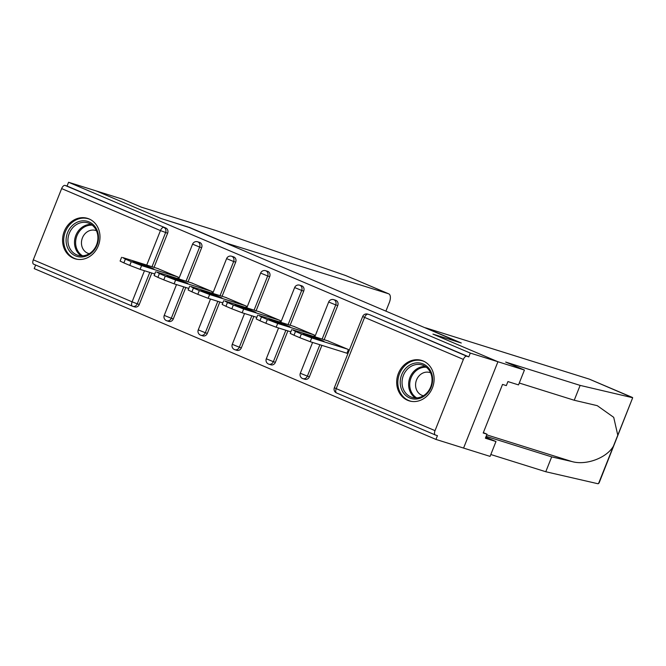 <?xml version="1.0" encoding="UTF-8"?>
<svg xmlns="http://www.w3.org/2000/svg" width="666" height="666" viewBox="0 0 666 666"><rect width="100%" height="100%" fill="white"/><g stroke="black" fill="none" stroke-linecap="round" stroke-linejoin="round"><path stroke-width="1" d="M73.468 258.217A21.154 18.465 -72.6 0 0 74.958 258.766A21.154 18.465 -72.6 0 0 98.61 244.963A21.154 18.465 -72.6 0 0 89.094 218.947A21.154 18.465 -72.6 0 0 87.604 218.398A21.154 18.465 -72.6 0 0 63.944 232.201A21.154 18.465 -72.6 0 0 73.468 258.217M407.584 400.283A21.154 18.465 -72.6 0 0 409.074 400.832A21.154 18.465 -72.6 0 0 432.733 387.029A21.154 18.465 -72.6 0 0 423.218 361.014A21.154 18.465 -72.6 0 0 421.728 360.464A21.154 18.465 -72.6 0 0 398.068 374.267A21.154 18.465 -72.6 0 0 407.584 400.283M385.905 311.139L389.344 302.514A8.134 3.954 113 0 0 388.736 293.839A8.134 3.954 113 0 0 388.561 293.773L345.512 275.474L215.917 230.528L141.458 207.201L122.702 199.226L96.204 190.926L161.197 218.556L187.695 226.865L459.44 342.407L432.942 334.107L497.935 361.738L463.578 448.076L435.939 439.418L437.437 435.647L435.422 435.015A4.071 1.973 113 0 1 435.331 434.981L336.538 392.973A4.071 1.973 113 0 0 336.621 392.998L435.248 434.94M35.631 265.026L34.207 268.606L435.939 439.418M463.378 359.407L364.585 317.399A4.071 1.973 113 0 1 367.982 314.21A4.071 3.555 -72.6 0 0 367.69 314.111L369.713 314.743A4.071 3.555 107.4 0 1 369.996 314.843L466.774 356.227A4.071 1.973 113 0 0 463.378 359.407L435.031 430.644A4.071 1.973 113 0 0 435.331 434.981M369.996 314.843L468.797 356.859L470.296 353.08L497.935 361.738L463.578 448.076L490.076 456.385L495.987 441.533L485.789 437.196M466.774 356.227L468.797 356.859M189.052 227.439L160.981 218.465L96.204 190.926L68.565 182.268L470.296 353.08M132.309 306.127L33.691 264.194A4.071 1.973 -67 0 1 33.6 264.161A4.071 1.973 -67 0 1 33.3 259.823L61.647 188.586A4.071 1.973 -67 0 1 65.043 185.406L67.066 186.039L68.565 182.268M327.664 340.801L348.418 349.525L346.919 353.305L346.045 352.93M67.066 186.039L165.859 228.047A4.071 3.555 107.4 0 1 167.632 233.217L154.037 267.366M151.781 273.035L139.277 304.454A4.071 3.555 107.4 0 1 134.79 306.943L132.775 306.31A4.071 3.555 -72.6 0 0 137.263 303.821L139.277 304.454M173.302 318.914A4.071 3.555 107.4 0 1 168.814 321.412L166.8 320.779A4.071 3.555 -72.6 0 0 171.287 318.281L173.302 318.914L185.806 287.496M201.648 247.685L199.634 247.053A4.071 3.555 107.4 0 0 197.86 241.883A4.071 3.555 -72.6 0 0 197.577 241.775L199.6 242.407A4.071 3.555 107.4 0 1 199.883 242.516A4.071 3.555 107.4 0 1 201.648 247.685L188.062 281.835M207.326 333.383A4.071 3.555 107.4 0 1 202.839 335.872L200.816 335.239A4.071 3.555 -72.6 0 0 205.311 332.75L207.326 333.383L219.83 301.964M235.672 262.146L233.658 261.513A4.071 3.555 107.4 0 0 231.885 256.352A4.071 3.555 -72.6 0 0 231.601 256.244L233.616 256.876A4.071 3.555 107.4 0 1 233.908 256.984A4.071 3.555 107.4 0 1 235.672 262.146L222.086 296.303M241.35 347.852A4.071 3.555 107.4 0 1 236.863 350.341L234.84 349.708A4.071 3.555 -72.6 0 0 239.327 347.219L241.35 347.852L253.854 316.433M269.697 276.615L267.682 275.982A4.071 3.555 107.4 0 0 265.909 270.812A4.071 3.555 -72.6 0 0 265.626 270.712L267.64 271.345A4.071 3.555 107.4 0 1 267.932 271.445A4.071 3.555 107.4 0 1 269.697 276.615L256.11 310.764M275.374 362.321A4.071 3.555 107.4 0 1 270.887 364.81L268.864 364.177A4.071 3.555 -72.6 0 0 273.351 361.688L275.374 362.321L287.879 330.894M303.721 291.084L301.698 290.451A4.071 3.555 107.4 0 0 299.933 285.281A4.071 3.555 -72.6 0 0 299.642 285.173L301.665 285.806A4.071 3.555 107.4 0 1 301.948 285.914A4.071 3.555 107.4 0 1 303.721 291.084L290.126 325.233M309.399 376.781A4.071 3.555 107.4 0 1 304.903 379.27L302.888 378.638A4.071 3.555 -72.6 0 0 307.376 376.148L309.399 376.781L321.894 345.363M337.745 305.544L335.722 304.911A4.071 3.555 107.4 0 0 333.957 299.75A4.071 3.555 -72.6 0 0 333.666 299.642L335.689 300.274A4.071 3.555 107.4 0 1 335.972 300.383A4.071 3.555 107.4 0 1 337.745 305.544L324.151 339.702M313.836 336.472L314.394 335.056L293.639 326.332M279.812 322.003L280.378 320.596L259.623 311.871M245.787 307.534L246.353 306.127L225.599 297.402M211.771 293.065L212.329 291.658L191.575 282.933M177.747 278.604L178.305 277.189L157.551 268.473M301.382 333.957L295.488 331.452L293.989 335.231L299.875 337.729L301.382 333.957L311.705 337.92L347.544 349.15M295.488 331.452L292.732 329.853L328.571 341.084M323.942 341.267L313.694 336.913L303.055 333.649L314.094 338.186L323.942 341.267M311.705 337.92L310.206 341.7L346.953 353.213M310.206 341.7L299.875 337.729M293.989 335.231L290.218 333.408L291.716 329.628M267.357 319.489L261.472 316.983L259.965 320.762L265.851 323.268L267.357 319.489L277.689 323.46L313.528 334.69M261.472 316.983L258.708 315.393L294.547 326.623M289.918 326.806L279.67 322.444L269.031 319.18L280.078 323.718L289.918 326.806M277.689 323.46L276.182 327.231L290.842 331.826M276.182 327.231L265.851 323.268M259.965 320.762L256.194 318.939L257.692 315.168M233.333 305.02L227.447 302.522L225.94 306.293L231.835 308.799L233.333 305.02L243.664 308.991L279.504 320.221M227.447 302.522L224.692 300.924L260.531 312.154M255.894 312.337L245.646 307.975L235.006 304.72L246.054 309.249L255.894 312.337M243.664 308.991L242.158 312.77L256.818 317.357M242.158 312.77L231.835 308.799M225.94 306.293L222.169 304.47L223.676 300.699M199.309 290.559L193.423 288.053L191.916 291.825L197.81 294.33L199.309 290.559L209.64 294.522L245.479 305.752M193.423 288.053L190.667 286.455L226.507 297.685M221.87 297.869L211.621 293.515L200.982 290.251L212.029 294.788L221.87 297.869M209.64 294.522L208.133 298.301L222.802 302.897M208.133 298.301L197.81 294.33M191.916 291.825L188.145 290.01L189.652 286.23M165.285 276.09L159.399 273.584L157.9 277.364L163.786 279.87L165.285 276.09L175.616 280.061L211.455 291.292M159.399 273.584L156.643 271.994L192.482 283.216M187.845 283.4L177.597 279.046L166.958 275.782L178.005 280.319L187.845 283.4M175.616 280.061L174.117 283.833L188.778 288.428M174.117 283.833L163.786 279.87M157.9 277.364L154.121 275.541L155.628 271.761M131.269 261.621L125.374 259.116L123.876 262.895L129.762 265.401L131.269 261.621L141.592 265.592L177.431 276.823M125.374 259.116L122.619 257.526L158.458 268.756M153.829 268.939L143.573 264.577L132.934 261.313L143.981 265.851L153.829 268.939M141.592 265.592L140.093 269.364L154.753 273.959M140.093 269.364L129.762 265.401M123.876 262.895L120.105 261.072L121.603 257.301M417.915 398.809A18.307 15.976 107.4 0 1 400.283 384.041A18.307 15.976 107.4 0 1 414.901 363.12A18.307 15.976 107.4 0 1 432.542 377.888A18.307 15.976 107.4 0 1 417.915 398.809M415.651 364.643A16.95 14.794 -72.6 0 0 402.156 380.353A16.95 14.794 -72.6 0 0 411.971 397.336A16.95 14.794 -72.6 0 0 418.431 397.685A16.95 14.794 -72.6 0 0 431.926 381.968A16.95 14.794 -72.6 0 0 422.111 364.993A16.95 14.794 -72.6 0 0 415.651 364.643M430.577 372.793A12.063 10.531 -72.6 0 0 429.861 372.535A12.063 10.531 -72.6 0 0 425.258 372.286A12.063 10.531 -72.6 0 0 415.659 383.474A12.063 10.531 -72.6 0 0 422.644 395.562A12.063 10.531 -72.6 0 0 423.385 395.762M424.134 361.438A21.012 18.348 -72.6 0 0 422.694 360.914A21.012 18.348 -72.6 0 0 414.685 360.481A21.012 18.348 -72.6 0 0 397.96 379.961A21.012 18.348 -72.6 0 0 410.123 401.024A21.012 18.348 -72.6 0 0 411.613 401.407M83.791 256.743A18.307 15.976 107.4 0 1 66.159 241.974A18.307 15.976 107.4 0 1 80.786 221.054A18.307 15.976 107.4 0 1 98.418 235.822A18.307 15.976 107.4 0 1 83.791 256.743M81.527 222.569A16.95 14.794 -72.6 0 0 68.04 238.286A16.95 14.794 -72.6 0 0 77.855 255.269A16.95 14.794 -72.6 0 0 84.316 255.619A16.95 14.794 -72.6 0 0 97.802 239.902A16.95 14.794 -72.6 0 0 87.987 222.927A16.95 14.794 -72.6 0 0 81.527 222.569M96.462 230.727A12.063 10.531 -72.6 0 0 95.737 230.469A12.063 10.531 -72.6 0 0 91.142 230.22A12.063 10.531 -72.6 0 0 81.535 241.408A12.063 10.531 -72.6 0 0 88.52 253.496A12.063 10.531 -72.6 0 0 89.261 253.696M90.01 219.372A21.012 18.348 -72.6 0 0 88.57 218.848A21.012 18.348 -72.6 0 0 80.561 218.406A21.012 18.348 -72.6 0 0 63.836 237.895A21.012 18.348 -72.6 0 0 76.007 258.949A21.012 18.348 -72.6 0 0 77.489 259.34M486.13 436.347L551.681 456.884L545.779 471.736L597.902 483.732L599.1 482.925L632.692 397.735L580.136 385.398L574.225 400.249L519.264 383.025M551.681 456.884L571.936 461.546C586.013 465.642 606.651 457.992 613.419 446.17L617.782 435.206L613.719 417.341L597.269 405.669L574.225 400.249M545.779 471.736L490.817 454.52M580.136 385.398L505.677 362.071L524.433 370.046L497.935 361.738L433.158 334.199L461.297 343.015L425.532 327.805L589.21 379.087A8.134 3.954 -67 0 1 589.385 379.154A8.134 3.954 -67 0 1 589.56 379.237M524.433 370.046L518.523 384.898L507.925 381.576L506.318 385.597L502.539 384.415L483.2 432.992L486.988 434.182L483.35 432.634M486.988 434.182L485.389 438.211L495.987 441.533M617.782 435.206L632.692 397.735L589.21 379.087M345.512 275.474L346.012 275.682M224.825 242.649L388.561 293.773M189.119 227.281L224.883 242.491M367.69 314.111A4.071 4.071 0 0 0 362.695 316.483L364.585 317.399L336.23 388.636L435.031 430.644M336.23 388.636A4.071 1.973 113 0 0 336.538 392.973A4.071 4.071 0 0 1 334.349 387.72L336.23 388.636M33.3 259.823L132.101 301.831L144.472 270.737M146.728 265.076L160.448 230.594L61.647 188.586M65.043 185.406L165.859 228.047M167.632 233.217L160.448 230.594A4.071 1.973 -67 0 1 163.844 227.414A4.071 3.555 107.4 0 1 165.609 232.584L152.014 266.733M33.6 264.161L132.401 306.169A4.071 4.071 0 0 0 132.775 306.31A4.071 3.555 -72.6 0 1 132.484 306.202A4.071 1.973 -67 0 1 132.401 306.169A4.071 1.973 -67 0 1 132.101 301.831L137.263 303.821L149.767 272.402M333.666 299.642A4.071 4.071 0 0 0 328.671 302.023L335.722 304.911L322.136 339.069M319.88 344.73L307.376 376.148L300.324 373.26A4.071 4.071 0 0 0 302.888 378.638A4.071 3.555 -72.6 0 1 302.605 378.538M299.642 285.173A4.071 4.071 0 0 0 294.647 287.554L301.698 290.451L288.112 324.6M285.856 330.261L273.351 361.688L266.3 358.791A4.071 4.071 0 0 0 268.864 364.177A4.071 3.555 -72.6 0 1 268.581 364.069M265.626 270.712A4.071 4.071 0 0 0 260.631 273.085L267.682 275.982L254.087 310.131M251.831 315.801L239.327 347.219L232.276 344.322A4.071 4.071 0 0 0 234.84 349.708A4.071 3.555 -72.6 0 1 234.557 349.6M231.601 256.244A4.071 4.071 0 0 0 226.606 258.624L233.658 261.513L220.063 295.671M217.807 301.332L205.311 332.75L198.26 329.853A4.071 4.071 0 0 0 200.816 335.239A4.071 3.555 -72.6 0 1 200.533 335.14M197.577 241.775A4.071 4.071 0 0 0 192.582 244.156L199.634 247.053L186.039 281.202M183.791 286.863L171.287 318.281L164.236 315.393A4.071 4.071 0 0 0 166.8 320.779A4.071 3.555 -72.6 0 1 166.508 320.671M313.694 336.913L313.286 337.92M279.67 322.444L279.27 323.451M245.646 307.975L245.246 308.982M211.621 293.515L211.222 294.514M177.597 279.046L177.198 280.053M143.573 264.577L143.173 265.584M415.401 397.918A16.95 14.794 107.4 0 1 409.057 380.461A16.95 14.794 107.4 0 1 422.219 366.7A16.95 14.794 107.4 0 1 425.258 366.466M426.34 367.241A16.392 14.311 -72.6 0 0 422.893 367.441A16.392 14.311 -72.6 0 0 410.098 381.027A16.392 14.311 -72.6 0 0 416.733 397.902M81.277 255.852A16.95 14.794 107.4 0 1 74.933 238.386A16.95 14.794 107.4 0 1 88.103 224.633A16.95 14.794 107.4 0 1 91.134 224.4M92.216 225.175A16.392 14.311 -72.6 0 0 88.769 225.374A16.392 14.311 -72.6 0 0 75.982 238.961A16.392 14.311 -72.6 0 0 82.609 255.836M598.509 483.633L613.419 446.17M486.721 434.848L571.936 461.546M362.695 316.483L334.349 387.72M328.671 302.023L314.843 336.78M312.587 342.449L300.324 373.26M294.647 287.554L280.819 322.319M278.563 327.98L266.3 358.791M260.631 273.085L246.795 307.85M244.539 313.511L232.276 344.322M226.606 258.624L212.77 293.381M210.514 299.042L198.26 329.853M192.582 244.156L178.746 278.921M176.498 284.582L164.236 315.393M422.694 360.914L423.676 361.222M410.123 401.024L411.105 401.323M88.57 218.848L89.552 219.156M76.007 258.949L76.99 259.257M632.359 397.427L589.385 379.154M388.736 293.839L345.762 275.566"/></g></svg>
